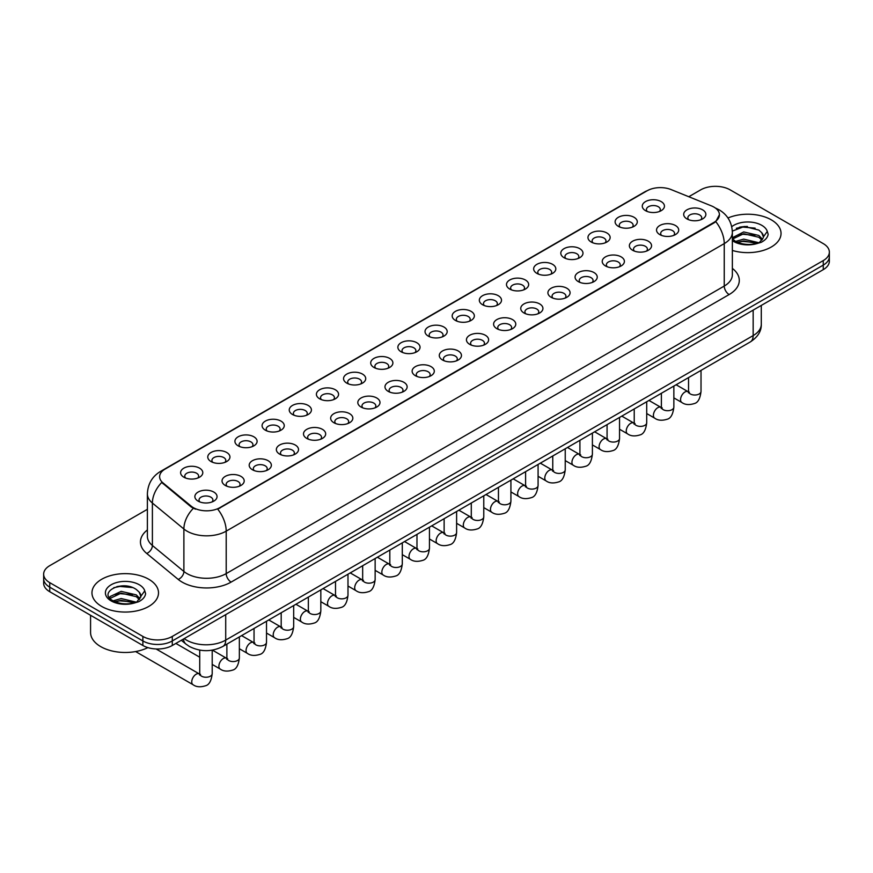 <?xml version="1.0" encoding="UTF-8"?>
<svg xmlns="http://www.w3.org/2000/svg" width="873" height="873" viewBox="0 0 873 873"><rect width="100%" height="100%" fill="white"/><g stroke="black" fill="none" stroke-linecap="round" stroke-linejoin="round"><path stroke-width="1.31" d="M618.357 226.347L618.357 226.347A11.087 6.406 180 0 1 618.357 217.29A11.087 6.406 180 0 1 634.049 217.29A11.087 6.406 180 0 1 634.049 226.347A11.087 6.406 180 0 1 618.357 226.347M632.227 227.198A6.929 4.005 0 0 0 633.132 225.212A6.929 4.005 0 0 0 631.103 222.386A6.929 4.005 0 0 0 623.551 221.524A6.929 4.005 0 0 0 619.273 225.212A6.929 4.005 0 0 0 620.179 227.198M591.207 242.028L591.207 242.028A11.087 6.406 180 0 1 591.207 232.971A11.087 6.406 180 0 1 606.888 232.971A11.087 6.406 180 0 1 606.888 242.028A11.087 6.406 180 0 1 591.207 242.028M605.065 242.88A6.929 4.005 0 0 0 605.982 240.893A6.929 4.005 0 0 0 603.952 238.067A6.929 4.005 0 0 0 596.39 237.194A6.929 4.005 0 0 0 592.112 240.893A6.929 4.005 0 0 0 593.018 242.88M564.045 257.71L564.045 257.71A11.087 6.406 180 0 1 564.045 248.652A11.087 6.406 180 0 1 579.737 248.652A11.087 6.406 180 0 1 579.737 257.71A11.087 6.406 180 0 1 564.045 257.71M577.915 258.55A6.929 4.005 0 0 0 578.821 256.575A6.929 4.005 0 0 0 576.791 253.748A6.929 4.005 0 0 0 569.24 252.875A6.929 4.005 0 0 0 564.962 256.575A6.929 4.005 0 0 0 565.868 258.55M536.895 273.38L536.895 273.38A11.087 6.406 180 0 1 536.895 264.333A11.087 6.406 180 0 1 552.576 264.333A11.087 6.406 180 0 1 552.576 273.38A11.087 6.406 180 0 1 536.895 273.38M550.754 274.231A6.929 4.005 0 0 0 551.671 272.256A6.929 4.005 0 0 0 549.641 269.419A6.929 4.005 0 0 0 542.078 268.557A6.929 4.005 0 0 0 537.801 272.256A6.929 4.005 0 0 0 538.706 274.231M509.734 289.061L509.734 289.061A11.087 6.406 180 0 1 509.734 280.004A11.087 6.406 180 0 1 525.415 280.004A11.087 6.406 180 0 1 525.415 289.061A11.087 6.406 180 0 1 509.734 289.061M523.604 289.912A6.929 4.005 0 0 0 524.509 287.926A6.929 4.005 0 0 0 522.48 285.1A6.929 4.005 0 0 0 514.928 284.238A6.929 4.005 0 0 0 510.64 287.926A6.929 4.005 0 0 0 511.556 289.912M482.573 304.742L482.573 304.742A11.087 6.406 180 0 1 482.573 295.685A11.087 6.406 180 0 1 498.265 295.685A11.087 6.406 180 0 1 498.265 304.742A11.087 6.406 180 0 1 482.573 304.742M496.442 305.594A6.929 4.005 0 0 0 497.348 303.608A6.929 4.005 0 0 0 495.318 300.781A6.929 4.005 0 0 0 487.767 299.908A6.929 4.005 0 0 0 483.489 303.608A6.929 4.005 0 0 0 484.395 305.594M455.422 320.424L455.422 320.424A11.087 6.406 180 0 1 455.422 311.366A11.087 6.406 180 0 1 471.104 311.366A11.087 6.406 180 0 1 471.104 320.424A11.087 6.406 180 0 1 455.422 320.424M469.292 321.264A6.929 4.005 0 0 0 470.198 319.289A6.929 4.005 0 0 0 468.168 316.463A6.929 4.005 0 0 0 460.617 315.589A6.929 4.005 0 0 0 456.328 319.289A6.929 4.005 0 0 0 457.245 321.264M428.261 336.094L428.261 336.094A11.087 6.406 180 0 1 428.261 327.048A11.087 6.406 180 0 1 443.953 327.048A11.087 6.406 180 0 1 443.953 336.094A11.087 6.406 180 0 1 428.261 336.094M442.131 336.945A6.929 4.005 0 0 0 443.037 334.97A6.929 4.005 0 0 0 441.007 332.133A6.929 4.005 0 0 0 433.455 331.271A6.929 4.005 0 0 0 429.178 334.97A6.929 4.005 0 0 0 430.083 336.945M401.111 351.775L401.111 351.775A11.087 6.406 180 0 1 401.111 342.718A11.087 6.406 180 0 1 416.792 342.718A11.087 6.406 180 0 1 416.792 351.775A11.087 6.406 180 0 1 401.111 351.775M414.97 352.627A6.929 4.005 0 0 0 415.886 350.64A6.929 4.005 0 0 0 413.857 347.814A6.929 4.005 0 0 0 406.294 346.952A6.929 4.005 0 0 0 402.017 350.64A6.929 4.005 0 0 0 402.933 352.627M373.95 367.457L373.95 367.457A11.087 6.406 180 0 1 373.95 358.399A11.087 6.406 180 0 1 389.642 358.399A11.087 6.406 180 0 1 389.642 367.457A11.087 6.406 180 0 1 373.95 367.457M387.819 368.308A6.929 4.005 0 0 0 388.725 366.322A6.929 4.005 0 0 0 386.695 363.495A6.929 4.005 0 0 0 379.144 362.622A6.929 4.005 0 0 0 374.866 366.322A6.929 4.005 0 0 0 375.772 368.308M346.799 383.138L346.799 383.138A11.087 6.406 180 0 1 346.799 374.081A11.087 6.406 180 0 1 362.481 374.081A11.087 6.406 180 0 1 362.481 383.138A11.087 6.406 180 0 1 346.799 383.138M360.658 383.989A6.929 4.005 0 0 0 361.575 382.003A6.929 4.005 0 0 0 359.545 379.177A6.929 4.005 0 0 0 351.983 378.304A6.929 4.005 0 0 0 347.705 382.003A6.929 4.005 0 0 0 348.611 383.989M319.638 398.808L319.638 398.808A11.087 6.406 180 0 1 319.638 389.762A11.087 6.406 180 0 1 335.33 389.762A11.087 6.406 180 0 1 335.33 398.808A11.087 6.406 180 0 1 319.638 398.808M333.508 399.659A6.929 4.005 0 0 0 334.414 397.684A6.929 4.005 0 0 0 332.384 394.847A6.929 4.005 0 0 0 324.832 393.985A6.929 4.005 0 0 0 320.555 397.684A6.929 4.005 0 0 0 321.46 399.659M292.488 414.489L292.488 414.489A11.087 6.406 180 0 1 292.488 405.432A11.087 6.406 180 0 1 308.169 405.432A11.087 6.406 180 0 1 308.169 414.489A11.087 6.406 180 0 1 292.488 414.489M306.347 415.341A6.929 4.005 0 0 0 307.263 413.366A6.929 4.005 0 0 0 305.223 410.528A6.929 4.005 0 0 0 297.671 409.666A6.929 4.005 0 0 0 293.393 413.366A6.929 4.005 0 0 0 294.299 415.341M265.327 430.171L265.327 430.171A11.087 6.406 180 0 1 265.327 421.113A11.087 6.406 180 0 1 281.008 421.113A11.087 6.406 180 0 1 281.008 430.171A11.087 6.406 180 0 1 265.327 430.171M279.196 431.022A6.929 4.005 0 0 0 280.102 429.036A6.929 4.005 0 0 0 278.072 426.21A6.929 4.005 0 0 0 270.521 425.337A6.929 4.005 0 0 0 266.232 429.036A6.929 4.005 0 0 0 267.149 431.022M238.165 445.852L238.165 445.852A11.087 6.406 180 0 1 238.165 436.795A11.087 6.406 180 0 1 253.857 436.795A11.087 6.406 180 0 1 253.857 445.852A11.087 6.406 180 0 1 238.165 445.852M252.035 446.703A6.929 4.005 0 0 0 252.941 444.717A6.929 4.005 0 0 0 250.911 441.891A6.929 4.005 0 0 0 243.36 441.018A6.929 4.005 0 0 0 239.082 444.717A6.929 4.005 0 0 0 239.988 446.703M211.015 461.533L211.015 461.533A11.087 6.406 180 0 1 211.015 452.476A11.087 6.406 180 0 1 226.696 452.476A11.087 6.406 180 0 1 226.696 461.533A11.087 6.406 180 0 1 211.015 461.533M224.885 462.374A6.929 4.005 0 0 0 225.791 460.398A6.929 4.005 0 0 0 223.761 457.561A6.929 4.005 0 0 0 216.198 456.699A6.929 4.005 0 0 0 211.921 460.398A6.929 4.005 0 0 0 212.837 462.374M183.854 477.204L183.854 477.204A11.087 6.406 180 0 1 183.854 468.146A11.087 6.406 180 0 1 199.546 468.146A11.087 6.406 180 0 1 199.546 477.204A11.087 6.406 180 0 1 183.854 477.204M197.724 478.055A6.929 4.005 0 0 0 198.629 476.08A6.929 4.005 0 0 0 196.6 473.242A6.929 4.005 0 0 0 189.048 472.38A6.929 4.005 0 0 0 184.77 476.08A6.929 4.005 0 0 0 185.676 478.055M645.518 210.666L645.518 210.666A11.087 6.406 180 0 1 645.518 201.608A11.087 6.406 180 0 1 661.199 201.608A11.087 6.406 180 0 1 661.199 210.666A11.087 6.406 180 0 1 645.518 210.666M659.388 211.517A6.929 4.005 0 0 0 660.294 209.542A6.929 4.005 0 0 0 658.264 206.705A6.929 4.005 0 0 0 650.701 205.842A6.929 4.005 0 0 0 646.424 209.542A6.929 4.005 0 0 0 647.34 211.517M659.781 234.586L659.781 234.586A11.087 6.406 180 0 1 659.781 225.529A11.087 6.406 180 0 1 675.462 225.529A11.087 6.406 180 0 1 675.462 234.586A11.087 6.406 180 0 1 659.781 234.586M673.65 235.437A6.929 4.005 0 0 0 674.556 233.451A6.929 4.005 0 0 0 672.526 230.625A6.929 4.005 0 0 0 664.975 229.752A6.929 4.005 0 0 0 660.686 233.451A6.929 4.005 0 0 0 661.603 235.437M632.619 250.267L632.619 250.267A11.087 6.406 180 0 1 632.619 241.21A11.087 6.406 180 0 1 648.312 241.21A11.087 6.406 180 0 1 648.312 250.267A11.087 6.406 180 0 1 632.619 250.267M646.489 251.108A6.929 4.005 0 0 0 647.395 249.132A6.929 4.005 0 0 0 645.365 246.306A6.929 4.005 0 0 0 637.814 245.433A6.929 4.005 0 0 0 633.536 249.132A6.929 4.005 0 0 0 634.442 251.108M605.469 265.938L605.469 265.938A11.087 6.406 180 0 1 605.469 256.88A11.087 6.406 180 0 1 621.15 256.88A11.087 6.406 180 0 1 621.15 265.938A11.087 6.406 180 0 1 605.469 265.938M619.339 266.789A6.929 4.005 0 0 0 620.245 264.814A6.929 4.005 0 0 0 618.215 261.976A6.929 4.005 0 0 0 610.663 261.114A6.929 4.005 0 0 0 606.375 264.814A6.929 4.005 0 0 0 607.292 266.789M578.308 281.619L578.308 281.619A11.087 6.406 180 0 1 578.308 272.562A11.087 6.406 180 0 1 594 272.562A11.087 6.406 180 0 1 594 281.619A11.087 6.406 180 0 1 578.308 281.619M592.178 282.47A6.929 4.005 0 0 0 593.083 280.484A6.929 4.005 0 0 0 591.054 277.658A6.929 4.005 0 0 0 583.502 276.796A6.929 4.005 0 0 0 579.225 280.484A6.929 4.005 0 0 0 580.13 282.47M551.158 297.3L551.158 297.3A11.087 6.406 180 0 1 551.158 288.243A11.087 6.406 180 0 1 566.839 288.243A11.087 6.406 180 0 1 566.839 297.3A11.087 6.406 180 0 1 551.158 297.3M565.017 298.151A6.929 4.005 0 0 0 565.933 296.165A6.929 4.005 0 0 0 563.903 293.339A6.929 4.005 0 0 0 556.341 292.466A6.929 4.005 0 0 0 552.063 296.165A6.929 4.005 0 0 0 552.969 298.151M523.996 312.981L523.996 312.981A11.087 6.406 180 0 1 523.996 303.924A11.087 6.406 180 0 1 539.689 303.924A11.087 6.406 180 0 1 539.689 312.981A11.087 6.406 180 0 1 523.996 312.981M537.866 313.822A6.929 4.005 0 0 0 538.772 311.847A6.929 4.005 0 0 0 536.742 309.02A6.929 4.005 0 0 0 529.191 308.147A6.929 4.005 0 0 0 524.913 311.847A6.929 4.005 0 0 0 525.819 313.822M496.846 328.652L496.846 328.652A11.087 6.406 180 0 1 496.846 319.594A11.087 6.406 180 0 1 512.527 319.594A11.087 6.406 180 0 1 512.527 328.652A11.087 6.406 180 0 1 496.846 328.652M510.705 329.503A6.929 4.005 0 0 0 511.622 327.528A6.929 4.005 0 0 0 509.592 324.691A6.929 4.005 0 0 0 502.03 323.828A6.929 4.005 0 0 0 497.752 327.528A6.929 4.005 0 0 0 498.658 329.503M469.685 344.333L469.685 344.333A11.087 6.406 180 0 1 469.685 335.276A11.087 6.406 180 0 1 485.377 335.276A11.087 6.406 180 0 1 485.377 344.333A11.087 6.406 180 0 1 469.685 344.333M483.555 345.184A6.929 4.005 0 0 0 484.46 343.198A6.929 4.005 0 0 0 482.431 340.372A6.929 4.005 0 0 0 474.879 339.51A6.929 4.005 0 0 0 470.602 343.198A6.929 4.005 0 0 0 471.507 345.184M442.535 360.014L442.535 360.014A11.087 6.406 180 0 1 442.535 350.957A11.087 6.406 180 0 1 458.216 350.957A11.087 6.406 180 0 1 458.216 360.014A11.087 6.406 180 0 1 442.535 360.014M456.393 360.865A6.929 4.005 0 0 0 457.299 358.879A6.929 4.005 0 0 0 455.269 356.053A6.929 4.005 0 0 0 447.718 355.18A6.929 4.005 0 0 0 443.44 358.879A6.929 4.005 0 0 0 444.346 360.865M415.373 375.696L415.373 375.696A11.087 6.406 180 0 1 415.373 366.638A11.087 6.406 180 0 1 431.055 366.638A11.087 6.406 180 0 1 431.055 375.696A11.087 6.406 180 0 1 415.373 375.696M429.243 376.536A6.929 4.005 0 0 0 430.149 374.561A6.929 4.005 0 0 0 428.119 371.734A6.929 4.005 0 0 0 420.568 370.861A6.929 4.005 0 0 0 416.279 374.561A6.929 4.005 0 0 0 417.196 376.536M388.212 391.366L388.212 391.366A11.087 6.406 180 0 1 388.212 382.319A11.087 6.406 180 0 1 403.904 382.319A11.087 6.406 180 0 1 403.904 391.366A11.087 6.406 180 0 1 388.212 391.366M402.082 392.217A6.929 4.005 0 0 0 402.988 390.242A6.929 4.005 0 0 0 400.958 387.405A6.929 4.005 0 0 0 393.407 386.543A6.929 4.005 0 0 0 389.129 390.242A6.929 4.005 0 0 0 390.035 392.217M361.062 407.047L361.062 407.047A11.087 6.406 180 0 1 361.062 397.99A11.087 6.406 180 0 1 376.743 397.99A11.087 6.406 180 0 1 376.743 407.047A11.087 6.406 180 0 1 361.062 407.047M374.932 407.898A6.929 4.005 0 0 0 375.837 405.912A6.929 4.005 0 0 0 373.808 403.086A6.929 4.005 0 0 0 366.245 402.224A6.929 4.005 0 0 0 361.968 405.912A6.929 4.005 0 0 0 362.884 407.898M333.901 422.728L333.901 422.728A11.087 6.406 180 0 1 333.901 413.671A11.087 6.406 180 0 1 349.593 413.671A11.087 6.406 180 0 1 349.593 422.728A11.087 6.406 180 0 1 333.901 422.728M347.77 423.58A6.929 4.005 0 0 0 348.676 421.594A6.929 4.005 0 0 0 346.646 418.767A6.929 4.005 0 0 0 339.095 417.894A6.929 4.005 0 0 0 334.817 421.594A6.929 4.005 0 0 0 335.723 423.58M306.75 438.41L306.75 438.41A11.087 6.406 180 0 1 306.75 429.352A11.087 6.406 180 0 1 322.432 429.352A11.087 6.406 180 0 1 322.432 438.41A11.087 6.406 180 0 1 306.75 438.41M320.609 439.25A6.929 4.005 0 0 0 321.526 437.275A6.929 4.005 0 0 0 319.496 434.448A6.929 4.005 0 0 0 311.934 433.575A6.929 4.005 0 0 0 307.656 437.275A6.929 4.005 0 0 0 308.562 439.25M279.589 454.08L279.589 454.08A11.087 6.406 180 0 1 279.589 445.034A11.087 6.406 180 0 1 295.281 445.034A11.087 6.406 180 0 1 295.281 454.08A11.087 6.406 180 0 1 279.589 454.08M293.459 454.931A6.929 4.005 0 0 0 294.365 452.956A6.929 4.005 0 0 0 292.335 450.119A6.929 4.005 0 0 0 284.784 449.257A6.929 4.005 0 0 0 280.506 452.956A6.929 4.005 0 0 0 281.412 454.931M252.439 469.761L252.439 469.761A11.087 6.406 180 0 1 252.439 460.704A11.087 6.406 180 0 1 268.12 460.704A11.087 6.406 180 0 1 268.12 469.761A11.087 6.406 180 0 1 252.439 469.761M266.298 470.612A6.929 4.005 0 0 0 267.214 468.626A6.929 4.005 0 0 0 265.174 465.8A6.929 4.005 0 0 0 257.622 464.938A6.929 4.005 0 0 0 253.345 468.626A6.929 4.005 0 0 0 254.25 470.612M225.278 485.443L225.278 485.443A11.087 6.406 180 0 1 225.278 476.385A11.087 6.406 180 0 1 240.959 476.385A11.087 6.406 180 0 1 240.959 485.443A11.087 6.406 180 0 1 225.278 485.443M239.147 486.294A6.929 4.005 0 0 0 240.053 484.308A6.929 4.005 0 0 0 238.023 481.481A6.929 4.005 0 0 0 230.472 480.608A6.929 4.005 0 0 0 226.183 484.308A6.929 4.005 0 0 0 227.1 486.294M198.116 501.124L198.116 501.124A11.087 6.406 180 0 1 198.116 492.066A11.087 6.406 180 0 1 213.809 492.066A11.087 6.406 180 0 1 213.809 501.124A11.087 6.406 180 0 1 198.116 501.124M211.986 501.975A6.929 4.005 0 0 0 212.892 499.989A6.929 4.005 0 0 0 210.862 497.163A6.929 4.005 0 0 0 203.311 496.29A6.929 4.005 0 0 0 199.033 499.989A6.929 4.005 0 0 0 199.939 501.975M686.942 218.905L686.942 218.905A11.087 6.406 180 0 1 686.942 209.847A11.087 6.406 180 0 1 702.623 209.847A11.087 6.406 180 0 1 702.623 218.905A11.087 6.406 180 0 1 686.942 218.905M700.801 219.756A6.929 4.005 0 0 0 701.717 217.77A6.929 4.005 0 0 0 699.677 214.944A6.929 4.005 0 0 0 692.125 214.071A6.929 4.005 0 0 0 687.848 217.77A6.929 4.005 0 0 0 688.753 219.756M711.451 205.897A18.715 10.803 180 0 1 713.95 207.108A18.715 10.803 180 0 1 719.428 214.747A18.715 10.803 180 0 1 713.95 222.386L219.832 507.66A18.715 10.803 180 0 1 191.274 506.22L163.011 482.911A18.715 10.803 180 0 1 159.617 476.713A18.715 10.803 180 0 1 165.106 469.074L647.111 190.783A18.715 10.803 180 0 1 671.086 189.572L711.451 205.897M771.295 219.843A33.272 19.206 0 0 0 727.973 217.988A33.272 19.206 0 0 1 771.295 219.843A33.272 19.206 0 0 1 781.04 233.429A33.272 19.206 0 0 0 771.295 219.843M148.759 579.257A33.272 19.206 0 0 0 112.497 575.1A33.272 19.206 0 0 0 91.96 592.843A33.272 19.206 0 0 0 101.705 606.429A33.272 19.206 0 0 0 137.967 610.598A33.272 19.206 0 0 0 158.504 592.843A33.272 19.206 0 0 0 148.759 579.257A33.272 19.206 0 0 0 112.497 575.1A33.272 19.206 0 0 0 91.96 592.843A33.272 19.206 0 0 0 101.705 606.429A33.272 19.206 0 0 0 137.967 610.598A33.272 19.206 0 0 0 158.504 592.843A33.272 19.206 0 0 0 148.759 579.257M719.428 214.747L715.762 221.622L713.95 222.942L217.726 509.166A24.258 14.012 60 0 1 226.205 531.144A27.729 16.009 180 0 1 186.997 531.144A27.729 16.009 180 0 1 183.887 529.005L152.393 503.044A27.729 16.009 180 0 1 147.384 493.856L147.384 536.317A27.729 16.009 0 0 0 152.393 545.494L183.887 571.466A27.729 16.009 0 0 0 186.997 573.605A27.729 16.009 0 0 0 226.205 573.605L724.241 286.06A27.729 16.009 0 0 0 732.36 274.744L732.36 232.294A27.729 16.009 180 0 1 724.241 243.611A24.258 14.012 -120 0 0 715.762 221.622M147.384 509.308L49.739 565.671A20.799 12.004 0 0 0 43.65 574.161L43.65 583.219A20.799 12.004 0 0 0 49.739 591.708L142.877 645.485L142.877 640.957A20.799 12.004 0 0 0 172.287 640.957L823.261 265.119A20.799 12.004 0 0 0 829.35 256.629A20.799 12.004 0 0 1 823.261 265.119L172.287 640.957A20.799 12.004 0 0 1 142.877 640.957L49.739 587.18L142.877 640.957L142.877 636.428A20.799 12.004 0 0 0 172.287 636.428L823.261 260.591A20.799 12.004 0 0 0 829.35 252.101A20.799 12.004 0 0 0 823.261 243.611L730.123 189.845A20.799 12.004 0 0 0 700.713 189.845L688.775 196.731M43.65 578.69A20.799 12.004 0 0 0 49.739 587.18A20.799 12.004 0 0 1 43.65 578.69M195.476 509.166L191.274 507.038L161.745 482.453A24.258 16.227 129.5 0 0 152.393 503.044L152.393 545.494A6.929 4.638 -50.5 0 1 146.719 553.449A34.658 20.014 180 0 1 147.384 529.966M732.36 250.453A33.272 19.206 0 0 0 781.04 233.429A33.272 19.206 0 0 1 732.36 250.453M43.65 574.161A20.799 12.004 0 0 0 49.739 582.651L142.877 636.428M124.85 585.892A27.729 16.009 0 0 0 116.862 586.634M747.397 226.478A27.729 16.009 0 0 0 739.398 227.22M142.877 645.485A20.799 12.004 0 0 0 172.287 645.485L823.261 269.648A20.799 12.004 0 0 0 829.35 261.158L829.35 252.101M732.36 238.744L735.208 241.123C741.275 244.418 748.445 245.258 756.716 243.643L761.114 242.356C765.348 240.184 767.694 237.478 768.164 234.226L767.291 231.421L763.439 236.823A15.67 9.046 0 0 0 761.671 232.644L758.866 230.09L744.32 226.467L732.338 231.105M763.209 237.893L759.379 242.508M735.666 241.395L743.709 239.126L759.019 242.77M754.97 242.476L742.476 241.406L737.521 242.312L743.709 240.926L757.273 243.523M732.36 237.74L743.709 231.934L758.855 235.47L762.489 239.267M732.589 239.006L743.709 233.735L758.855 237.27L761.889 240.119M761.671 232.644L763.428 237.041M736.343 228.279L742.476 227.035L755.123 228.148M737.499 235.121L742.476 234.215L754.97 235.295M90.574 615.279L90.574 632.467A34.658 20.014 0 0 0 100.722 646.62A34.658 20.014 0 0 0 147.875 647.613M140.673 597.318L140.902 596.237A15.67 9.046 0 0 0 139.134 592.058L136.33 589.504C121.882 579.29 97.809 592.625 112.672 600.548C118.739 603.832 125.908 604.673 134.169 603.068L138.578 601.781C142.812 599.609 145.158 596.903 145.616 593.651L144.754 590.835L136.843 601.934M113.13 600.82L121.172 598.54L136.472 602.195M132.434 601.901L119.939 600.831L114.985 601.726L121.172 600.34L134.737 602.937M109.616 597.907L110.096 596.554L121.172 591.359L136.308 594.895L139.953 598.682M110.053 598.431L121.172 593.149L136.308 596.695L139.353 599.544M139.134 592.058L140.891 596.455M113.796 587.693L119.939 586.449L132.587 587.562M114.963 594.546L119.939 593.64L132.434 594.709M219.832 507.66L219.832 508.217M191.274 506.22L191.274 507.038M163.011 482.911L163.011 483.729M713.95 222.386L713.95 222.942M231.116 582.095A6.929 4.005 60 0 1 226.205 573.605L226.205 531.144L724.241 243.611L724.241 286.06A6.929 4.005 60 0 0 729.141 294.55L231.116 582.095A34.658 20.014 180 0 1 182.097 582.095A34.658 20.014 180 0 1 178.212 579.421L146.719 553.449M732.36 232.294C731.89 222.32 727.515 214.845 719.21 209.869L715.718 208.156A24.258 11.36 112 0 0 715.391 208.036M163.044 470.492A24.258 14.012 -120 0 0 160.523 471.431C152.229 476.418 147.853 483.893 147.384 493.856M160.523 471.431L645.071 191.678A24.258 14.012 60 0 1 646.915 190.903M193.337 508.326A24.258 16.227 129.5 0 0 183.887 529.005L183.887 571.466A6.929 4.638 -50.5 0 1 178.212 579.421M732.36 268.393A34.658 20.014 180 0 1 729.141 294.55M172.287 636.428L172.287 645.485M823.261 260.591L823.261 269.648M49.739 582.651L49.739 591.708M184.203 638.6A27.729 16.009 0 0 0 186.506 640.105A27.729 16.009 0 0 0 225.714 640.105L753.159 335.592A27.729 16.009 0 0 0 761.289 324.276C761.485 331.151 757.819 337.043 750.289 341.943L222.844 646.457A13.87 8.01 60 0 0 225.714 640.105L225.714 614.636M753.159 310.122L753.159 335.592A13.87 8.01 60 0 1 750.289 341.943M183.45 639.036A13.87 9.276 129.5 0 0 185.938 644.078L181.322 640.269M701.019 370.381L701.019 391.431A6.242 3.601 180 0 1 698.902 394.127A6.242 3.601 180 0 1 690.368 393.974A6.242 3.601 180 0 1 688.546 391.431L688.339 392.774L688.895 392.315M701.019 391.431C700.168 398.677 697.92 402.726 694.286 403.566C689.135 405.159 684.989 404.81 681.857 402.497A6.242 3.601 -60 0 1 680.896 397.499A6.242 3.601 -60 0 1 684.978 391.999A6.242 3.601 -60 0 1 685.25 391.846A6.242 3.601 -60 0 1 688.099 391.682L689.364 392.184M673.858 386.062L673.858 407.113A6.242 3.601 180 0 1 671.752 409.808A6.242 3.601 180 0 1 663.207 409.655A6.242 3.601 180 0 1 661.385 407.113L661.188 408.455L661.745 407.997M673.858 407.113C673.007 414.359 670.759 418.396 667.136 419.247C661.974 420.841 657.838 420.48 654.695 418.167A6.242 3.601 -60 0 1 653.746 413.169A6.242 3.601 -60 0 1 657.816 407.669A6.242 3.601 -60 0 1 658.1 407.527A6.242 3.601 -60 0 1 660.937 407.364L662.203 407.866M646.707 401.744L646.707 422.783A6.242 3.601 180 0 1 644.59 425.489A6.242 3.601 180 0 1 636.057 425.337A6.242 3.601 180 0 1 634.224 422.783L634.027 424.136L634.584 423.678M646.707 422.783C645.856 430.029 643.608 434.077 639.974 434.929C634.824 436.522 630.677 436.162 627.545 433.848A6.242 3.601 -60 0 1 626.585 428.85A6.242 3.601 -60 0 1 630.666 423.35A6.242 3.601 -60 0 1 630.939 423.198A6.242 3.601 -60 0 1 633.787 423.045L635.053 423.547M619.546 417.425L619.546 438.464A6.242 3.601 180 0 1 617.44 441.171A6.242 3.601 180 0 1 608.896 441.018A6.242 3.601 180 0 1 607.073 438.464L606.877 439.817L607.433 439.348M619.546 438.464C618.695 445.71 616.447 449.759 612.824 450.61C607.663 452.203 603.527 451.843 600.384 449.53A6.242 3.601 -60 0 1 599.435 444.532A6.242 3.601 -60 0 1 603.505 439.032A6.242 3.601 -60 0 1 603.789 438.879A6.242 3.601 -60 0 1 606.626 438.726L607.892 439.228M592.396 433.095L592.396 454.146A6.242 3.601 180 0 1 590.279 456.841A6.242 3.601 180 0 1 581.745 456.688A6.242 3.601 180 0 1 579.912 454.146L579.716 455.488L580.272 455.029M592.396 454.146C591.534 461.391 589.297 465.44 585.663 466.28C580.512 467.884 576.366 467.524 573.234 465.211A6.242 3.601 -60 0 1 572.273 460.213A6.242 3.601 -60 0 1 576.355 454.713A6.242 3.601 -60 0 1 576.627 454.56A6.242 3.601 -60 0 1 579.476 454.397L580.741 454.898M767.291 231.421A19.828 11.447 0 0 0 761.791 225.332A19.828 11.447 0 0 0 731.738 226.685M732.36 240.632A19.828 11.447 0 0 0 733.746 241.515A19.828 11.447 0 0 0 756.716 243.643M144.754 590.835A19.828 11.447 0 0 0 139.254 584.746A19.828 11.447 0 0 0 111.209 584.746A19.828 11.447 0 0 0 111.209 600.94A19.828 11.447 0 0 0 134.169 603.068M565.235 448.777L565.235 469.827A6.242 3.601 180 0 1 563.129 472.522A6.242 3.601 180 0 1 554.584 472.369A6.242 3.601 180 0 1 552.762 469.827L552.554 471.169L553.122 470.711M565.235 469.827C564.384 477.073 562.136 481.11 558.502 481.961C553.351 483.555 549.204 483.195 546.072 480.881A6.242 3.601 -60 0 1 545.123 475.883A6.242 3.601 -60 0 1 549.193 470.394A6.242 3.601 -60 0 1 549.466 470.241A6.242 3.601 -60 0 1 552.314 470.078L553.58 470.58M538.084 464.458L538.084 485.497A6.242 3.601 180 0 1 535.967 488.203A6.242 3.601 180 0 1 527.434 488.051A6.242 3.601 180 0 1 525.601 485.497L525.404 486.85L525.961 486.392M538.084 485.497C537.222 492.743 534.985 496.792 531.351 497.643C526.201 499.236 522.054 498.876 518.922 496.562A6.242 3.601 -60 0 1 517.962 491.564A6.242 3.601 -60 0 1 522.043 486.065A6.242 3.601 -60 0 1 522.316 485.923A6.242 3.601 -60 0 1 525.153 485.759L526.419 486.261M510.923 480.139L510.923 501.178A6.242 3.601 180 0 1 508.806 503.885A6.242 3.601 180 0 1 500.273 503.732A6.242 3.601 180 0 1 498.45 501.178L498.243 502.532L498.799 502.062M510.923 501.178C510.072 508.424 507.824 512.473 504.19 513.324C499.04 514.917 494.893 514.557 491.761 512.244A6.242 3.601 -60 0 1 490.801 507.246A6.242 3.601 -60 0 1 494.882 501.746A6.242 3.601 -60 0 1 495.155 501.593A6.242 3.601 -60 0 1 498.003 501.44L499.269 501.942M483.773 495.809L483.773 516.86A6.242 3.601 180 0 1 481.656 519.566A6.242 3.601 180 0 1 473.122 519.402A6.242 3.601 180 0 1 471.289 516.86L471.093 518.202L471.649 517.744M483.773 516.86C482.911 524.106 480.674 528.154 477.04 528.994C471.878 530.598 467.742 530.238 464.611 527.925A6.242 3.601 -60 0 1 463.65 522.927A6.242 3.601 -60 0 1 467.721 517.427A6.242 3.601 -60 0 1 468.004 517.274A6.242 3.601 -60 0 1 470.842 517.111L472.107 517.613M456.612 511.491L456.612 532.541A6.242 3.601 180 0 1 454.495 535.236A6.242 3.601 180 0 1 445.961 535.084A6.242 3.601 180 0 1 444.128 532.541L443.931 533.883L444.488 533.425M456.612 532.541C455.761 539.787 453.513 543.824 449.879 544.676C444.728 546.269 440.581 545.909 437.449 543.606A6.242 3.601 -60 0 1 436.489 538.597A6.242 3.601 -60 0 1 440.57 533.108A6.242 3.601 -60 0 1 440.843 532.956A6.242 3.601 -60 0 1 443.691 532.792L444.957 533.294M429.451 527.172L429.451 548.211A6.242 3.601 180 0 1 427.344 550.918A6.242 3.601 180 0 1 418.8 550.765A6.242 3.601 180 0 1 416.978 548.211L416.781 549.564L417.338 549.106M429.451 548.211C428.599 555.457 426.351 559.506 422.728 560.357C417.567 561.95 413.431 561.59 410.288 559.277A6.242 3.601 -60 0 1 409.339 554.279A6.242 3.601 -60 0 1 413.409 548.779A6.242 3.601 -60 0 1 413.693 548.637A6.242 3.601 -60 0 1 416.53 548.473L417.796 548.975M402.3 542.853L402.3 563.893A6.242 3.601 180 0 1 400.183 566.599A6.242 3.601 180 0 1 391.65 566.446A6.242 3.601 180 0 1 389.816 563.893L389.62 565.246L390.176 564.776M402.3 563.893C401.438 571.138 399.201 575.187 395.567 576.038C390.417 577.631 386.27 577.271 383.138 574.958A6.242 3.601 -60 0 1 382.178 569.96A6.242 3.601 -60 0 1 386.259 564.46A6.242 3.601 -60 0 1 386.532 564.307A6.242 3.601 -60 0 1 389.38 564.154L390.646 564.656M375.139 558.524L375.139 579.574A6.242 3.601 180 0 1 373.033 582.28A6.242 3.601 180 0 1 364.488 582.116A6.242 3.601 180 0 1 362.666 579.574L362.459 580.916L363.026 580.458M375.139 579.574C374.288 586.82 372.04 590.868 368.406 591.708C363.255 593.313 359.119 592.953 355.977 590.639A6.242 3.601 -60 0 1 355.027 585.641A6.242 3.601 -60 0 1 359.098 580.141A6.242 3.601 -60 0 1 359.381 579.988A6.242 3.601 -60 0 1 362.219 579.836L363.484 580.327M347.989 574.205L347.989 595.255A6.242 3.601 180 0 1 345.872 597.95A6.242 3.601 180 0 1 337.338 597.798A6.242 3.601 180 0 1 335.505 595.255L335.308 596.597L335.865 596.139M347.989 595.255C347.127 602.501 344.89 606.539 341.256 607.39C336.105 608.983 331.958 608.623 328.826 606.32A6.242 3.601 -60 0 1 327.866 601.311A6.242 3.601 -60 0 1 331.947 595.822A6.242 3.601 -60 0 1 332.22 595.67A6.242 3.601 -60 0 1 335.057 595.506L336.334 596.008M320.828 589.886L320.828 610.925A6.242 3.601 180 0 1 318.721 613.632A6.242 3.601 180 0 1 310.177 613.479A6.242 3.601 180 0 1 308.355 610.925L308.147 612.279L308.704 611.82M320.828 610.925C319.976 618.171 317.728 622.22 314.094 623.071C308.944 624.664 304.797 624.304 301.665 621.991A6.242 3.601 -60 0 1 300.716 616.993A6.242 3.601 -60 0 1 304.786 611.493A6.242 3.601 -60 0 1 305.059 611.351A6.242 3.601 -60 0 1 307.907 611.187L309.173 611.689M293.677 605.567L293.677 626.607A6.242 3.601 180 0 1 291.56 629.313A6.242 3.601 180 0 1 283.027 629.16A6.242 3.601 180 0 1 281.193 626.607L280.997 627.96L281.553 627.491M293.677 626.607C292.815 633.853 290.578 637.901 286.944 638.752C281.793 640.346 277.647 639.985 274.515 637.672A6.242 3.601 -60 0 1 273.555 632.674A6.242 3.601 -60 0 1 277.625 627.174A6.242 3.601 -60 0 1 277.909 627.021A6.242 3.601 -60 0 1 280.746 626.869L282.012 627.371M266.516 621.238L266.516 642.288A6.242 3.601 180 0 1 264.399 644.994A6.242 3.601 180 0 1 255.865 644.831A6.242 3.601 180 0 1 254.043 642.288L253.836 643.63L254.392 643.172M266.516 642.288C265.665 649.534 263.417 653.582 259.783 654.423C254.632 656.027 250.486 655.667 247.354 653.353A6.242 3.601 -60 0 1 246.393 648.355A6.242 3.601 -60 0 1 250.475 642.855A6.242 3.601 -60 0 1 250.747 642.703A6.242 3.601 -60 0 1 253.596 642.55L254.861 643.041M239.355 636.919L239.355 657.969A6.242 3.601 180 0 1 237.249 660.665A6.242 3.601 180 0 1 228.704 660.512A6.242 3.601 180 0 1 226.882 657.969L226.685 659.311L227.242 658.853M239.355 657.969C238.504 665.215 236.256 669.253 232.633 670.104C227.471 671.697 223.335 671.337 220.192 669.034A6.242 3.601 -60 0 1 219.243 664.026A6.242 3.601 -60 0 1 223.313 658.537A6.242 3.601 -60 0 1 223.597 658.384A6.242 3.601 -60 0 1 226.434 658.22L227.7 658.722M212.204 650.156L212.204 673.64A6.242 3.601 180 0 1 210.087 676.346A6.242 3.601 180 0 1 201.554 676.193A6.242 3.601 180 0 1 199.721 673.64L199.524 674.993L200.081 674.534M212.204 673.64C211.353 680.885 209.105 684.934 205.471 685.785C200.321 687.378 196.174 687.018 193.042 684.705A6.242 3.601 -60 0 1 192.082 679.707A6.242 3.601 -60 0 1 196.163 674.207A6.242 3.601 -60 0 1 196.436 674.065A6.242 3.601 -60 0 1 199.284 673.901L200.55 674.403M645.071 191.678L649.523 189.616M222.844 646.457C211.692 652.066 200.528 652.066 189.376 646.457L185.938 644.078M761.289 324.276L761.289 305.43M681.857 402.497L673.858 397.881M688.546 377.583L688.546 391.431M688.099 391.682L676.106 384.764M654.695 418.167L646.707 413.551M661.385 393.265L661.385 407.113M660.937 407.364L648.955 400.445M627.545 433.848L619.546 429.232M634.224 408.946L634.224 422.783M633.787 423.045L621.794 416.126M600.384 449.53L592.396 444.914M607.073 424.627L607.073 438.464M606.626 438.726L594.644 431.797M573.234 465.211L565.235 460.595M579.912 440.308L579.912 454.146M579.476 454.397L567.483 447.478M546.072 480.881L538.084 476.276M552.762 455.979L552.762 469.827M552.314 470.078L540.332 463.159M518.922 496.562L510.923 491.946M525.601 471.66L525.601 485.497M525.153 485.759L513.171 478.841M491.761 512.244L483.773 507.628M498.45 487.341L498.45 501.178M498.003 501.44L486.01 494.522M464.611 527.925L456.612 523.309M471.289 503.023L471.289 516.86M470.842 517.111L458.86 510.192M437.449 543.606L429.451 538.99M444.128 518.693L444.128 532.541M443.691 532.792L431.699 525.873M410.288 559.277L402.3 554.661M416.978 534.374L416.978 548.211M416.53 548.473L404.548 541.555M383.138 574.958L375.139 570.342M389.816 550.055L389.816 563.893M389.38 564.154L377.387 557.236M355.977 590.639L347.989 586.023M362.666 565.737L362.666 579.574M362.219 579.836L350.237 572.906M328.826 606.32L320.828 601.704M335.505 581.407L335.505 595.255M335.057 595.506L323.075 588.588M301.665 621.991L293.677 617.375M308.355 597.088L308.355 610.925M307.907 611.187L295.914 604.269M274.515 637.672L266.516 633.056M281.193 612.77L281.193 626.607M280.746 626.869L268.764 619.95M247.354 653.353L239.355 648.737M254.043 628.451L254.043 642.288M253.596 642.55L241.603 635.62M220.192 669.034L212.204 664.418M199.721 657.205L175.855 643.423M226.882 644.121L226.882 657.969M226.434 658.22L212.412 650.123M193.042 684.705L135.621 651.553M199.721 650.112L199.721 673.64M199.284 673.901L156.092 648.966"/></g></svg>
